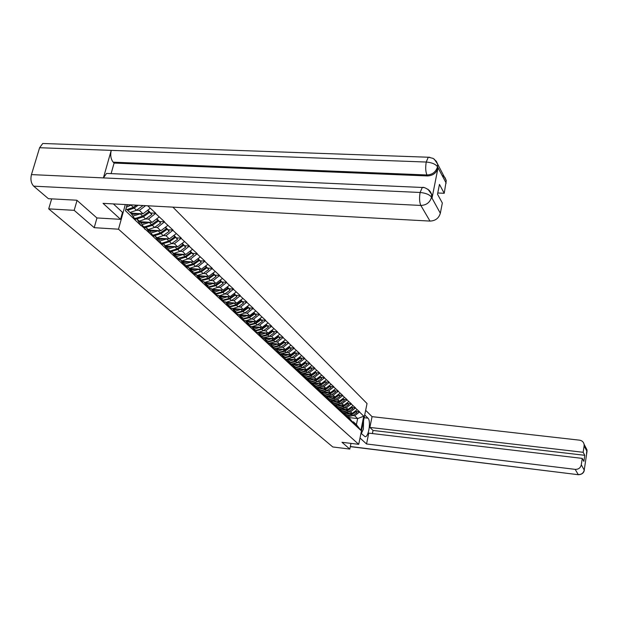 <?xml version="1.0" encoding="UTF-8"?>
<svg xmlns="http://www.w3.org/2000/svg" width="618" height="618" viewBox="0 0 618 618"><rect width="100%" height="100%" fill="white"/><g stroke="black" fill="none" stroke-linecap="round" stroke-linejoin="round"><path stroke-width="0.93" d="M77.049 200.41L74.175 210.329L94.214 227.679L118.501 229.193L358.726 444.334L367.038 403.546L172.901 207.138M118.501 229.193L125.315 204.558M127.099 204.658L125.431 210.692L141.02 225.686L137.041 219.089L134.709 218.934M147.64 205.771L155.782 213.264L150.877 212.986M145.709 218.919L148.536 219.081L155.782 213.264M155.69 213.612L164.542 221.8L159.699 221.514M154.608 227.362L157.397 227.532L164.542 221.8M164.45 222.14L173.063 230.105L168.274 229.803M163.26 235.582L166.01 235.759L173.063 230.105M172.978 230.437L181.352 238.177L176.617 237.876M171.68 243.577L174.4 243.755L181.352 238.177M181.267 238.509L189.425 246.034L184.736 245.725M179.877 251.356L182.557 251.534L189.425 246.034M189.332 246.366L197.273 253.689L192.638 253.372M187.849 258.927L190.498 259.112L197.273 253.689M197.188 254.013L204.921 261.136L200.332 260.811M195.62 266.304L198.231 266.489L204.921 261.136M204.836 261.46L212.376 268.397L207.833 268.065M203.191 273.488L205.771 273.681L212.376 268.397M212.291 268.714L219.629 275.474L215.141 275.134M210.56 280.487L213.11 280.688L219.629 275.474M219.552 275.79L226.713 282.364L222.264 282.024M217.752 287.316L220.271 287.517L226.713 282.364M226.636 282.681L233.612 289.093L229.216 288.745M224.759 293.975L227.254 294.176L233.612 289.093M233.534 289.402L240.348 295.651L235.991 295.304M231.603 300.464L234.06 300.672L240.348 295.651M240.271 295.96L246.914 302.048L242.604 301.7M238.27 306.806L240.703 307.007L246.914 302.048M246.845 302.356L253.326 308.297L249.062 307.942M244.79 312.986L247.192 313.195L253.326 308.297M253.256 308.598L259.591 314.4L255.365 314.037M251.147 319.027L253.519 319.236L259.591 314.4M259.521 314.693L265.701 320.356L261.522 319.993M257.358 324.929L259.707 325.138L265.701 320.356M265.632 320.649L271.673 326.173L267.532 325.802M263.423 330.684L265.748 330.9L271.673 326.173M271.611 326.466L277.513 331.858L273.411 331.487M269.355 336.316L271.65 336.532L277.513 331.858M277.443 332.152L283.214 337.42L279.151 337.042M275.149 341.824L277.42 342.032L283.214 337.42M283.152 337.706L288.791 342.851L284.767 342.472M280.811 347.2L283.059 347.416L288.791 342.851M288.73 343.137L294.245 348.166L290.259 347.787M286.35 352.461L288.575 352.677L294.245 348.166M294.183 348.444L299.583 353.365L295.628 352.978M291.773 357.606L293.975 357.822L299.583 353.365M299.521 353.643L304.798 358.448L300.889 358.061M297.073 362.642L299.251 362.859L304.798 358.448M304.744 358.718L309.912 363.423L306.034 363.036M302.264 367.571L304.419 367.787L309.912 363.423M309.85 363.693L314.91 368.297L311.063 367.911M307.339 372.391L309.479 372.615L314.91 368.297M314.848 368.567L319.8 373.063L315.991 372.677M312.314 377.119L314.431 377.335L319.8 373.063M319.745 373.334L324.597 377.737L320.819 377.343M317.181 381.739L319.274 381.963L324.597 377.737M324.543 378L329.294 382.31L325.547 381.916M321.947 386.273L324.025 386.489L329.294 382.31M329.232 382.573L333.89 386.791L330.182 386.397M326.621 390.707L328.676 390.931L333.89 386.791M333.836 387.046L338.401 391.179L334.724 390.785M331.202 395.056L333.233 395.281L338.401 391.179M338.347 391.441L342.82 395.481L339.174 395.087M335.69 399.321L337.706 399.545L342.82 395.481M342.766 395.736L347.146 399.707L343.531 399.313M340.085 403.5L342.086 403.716L347.146 399.707M347.092 399.954L351.395 403.84L347.81 403.446M344.404 407.594L346.381 407.818L351.395 403.84M351.341 404.095L355.559 407.895L352.005 407.501M348.629 411.611L350.591 411.835L355.559 407.895M355.504 408.143L359.645 411.874L356.123 411.48M352.785 415.559L354.724 415.775L359.645 411.874M359.591 412.121L363.763 416.184L360.866 430.398L356.648 426.466L353.465 421.87L352.507 421.754M141.113 225.331L356.648 426.466M136.555 210.22L139.413 210.383L145.593 205.663M130.668 213.11L143.013 213.813L139.413 210.383M137.041 219.089L140.665 222.472L144.72 228.699M143.013 213.813L150.228 208.297M139.822 221.692L152.028 222.418L148.536 219.081M150.259 233.867L146.211 227.679L143.963 227.54M146.211 227.679L149.734 230.97L153.758 237.134M152.028 222.418L159.143 216.972M148.722 230.027L160.796 230.777L157.397 227.532M159.143 242.156L155.126 236.03L152.947 235.891M155.126 236.03L158.548 239.236L162.549 245.338M160.796 230.777L167.818 225.416M157.381 238.139L169.317 238.911L166.01 235.759M167.779 250.22L163.793 244.149L161.684 244.01M163.793 244.149L167.123 247.27L171.093 253.31M169.317 238.911L176.246 233.619M165.809 246.034L177.613 246.821L174.4 243.755M176.184 258.061L172.229 252.051L170.174 251.912M172.229 252.051L175.466 255.079L179.413 261.066M177.613 246.821L184.45 241.607M174.006 253.72L185.686 254.523L182.557 251.534M184.365 265.694L180.433 259.738L178.44 259.599M180.433 259.738L183.585 262.689L187.501 268.621M185.686 254.523L192.43 249.378M181.993 261.198L193.55 262.024L190.498 259.112M192.322 273.117L188.42 267.223L186.481 267.084M188.42 267.223L191.487 270.097L195.381 275.968M193.55 262.024L200.209 256.949M189.772 268.49L201.205 269.324L198.231 266.489M200.07 280.348L196.2 274.508L194.315 274.369M196.2 274.508L199.181 277.304L203.044 283.129M201.205 269.324L207.779 264.319M197.351 275.589L208.66 276.439L205.771 273.681M207.625 287.393L203.778 281.607L201.947 281.468M203.778 281.607L206.682 284.334L210.522 290.097M208.66 276.439L215.157 271.503M204.736 282.511L215.929 283.376L213.11 280.688M214.979 294.261L211.155 288.529L209.378 288.39M211.155 288.529L213.99 291.186L217.806 296.895M215.929 283.376L222.341 278.502M220.541 280.642L223.206 283.43L217.667 287.378L211.928 289.247L223.021 290.136L220.271 287.517M222.148 300.951L218.355 295.273L216.624 295.134M218.355 295.273L221.12 297.861L224.906 303.523M223.021 290.136L229.355 285.331M219.367 295.875L229.935 296.733L227.254 294.176M229.139 307.47L225.377 301.847L223.693 301.708M225.377 301.847L228.073 304.373L231.827 309.981M229.935 296.733L236.192 291.982M226.574 302.326L236.679 303.168L234.06 300.672M235.96 313.836L232.221 308.258L230.584 308.119M232.221 308.258L234.848 310.73L238.579 316.285M236.679 303.168L242.859 298.479M233.542 308.621L243.26 309.448L240.703 307.007M242.611 320.047L238.896 314.523L237.304 314.384M238.896 314.523L241.468 316.926L245.168 322.434M243.26 309.448L249.371 304.813M240.302 314.763L249.687 315.574L247.192 313.195M249.1 326.103L245.416 320.626L243.863 320.495M245.416 320.626L247.926 322.975L251.603 328.436M249.687 315.574L255.721 311.001M246.876 320.757L255.96 321.561L253.519 319.236M255.443 332.02L251.781 326.59L250.267 326.459M251.781 326.59L254.23 328.884L257.876 334.292M255.96 321.561L261.924 317.042M253.272 326.613L262.086 327.401L259.707 325.138M261.63 337.799L258 332.414L256.524 332.283M258 332.414L260.387 334.655L264.01 340.016M262.086 327.401L267.988 322.936M259.514 332.337L268.073 333.117L265.748 330.9M267.679 343.438L264.071 338.108L262.627 337.969M264.071 338.108L266.404 340.294L270.004 345.609M268.073 333.117L273.905 328.706M265.601 337.922L273.921 338.695L271.65 336.532M273.581 348.946L270.004 343.662L268.598 343.531M270.004 343.662L272.283 345.802L277.752 343.971M273.921 338.695L279.691 334.338M275.86 351.07L272.283 345.802M271.541 343.384L279.645 344.149L277.42 342.032M279.359 354.338L275.806 349.093L274.431 348.961M275.806 349.093L278.03 351.186L281.576 356.408M279.645 344.149L285.346 339.838M277.343 348.73L285.23 349.487L283.059 347.416M284.998 359.606L281.468 354.408L280.132 354.276M281.468 354.408L283.654 356.455L287.177 361.63M285.23 349.487L290.877 345.223M283.005 353.952L290.699 354.701L288.575 352.677M290.522 364.751L287.015 359.599L285.709 359.475M287.015 359.599L289.147 361.6L292.646 366.737M290.699 354.701L296.285 350.491M288.544 359.066L296.053 359.807L293.975 357.822M295.914 369.788L292.438 364.682L291.155 364.55M292.438 364.682L294.523 366.636L297.992 371.727M296.053 359.807L301.576 355.644M293.952 364.064L301.283 364.798L299.251 362.859M301.198 374.717L297.737 369.649L296.493 369.525M297.737 369.649L299.784 371.565L303.229 376.617M301.283 364.798L306.752 360.68M299.243 368.961L306.412 369.688L304.419 367.787M306.366 379.537L302.928 374.516L301.715 374.392M302.928 374.516L304.929 376.393L308.351 381.399M306.412 369.688L311.82 365.609M304.419 373.751L311.426 374.469L309.479 372.615M311.418 384.257L308.011 379.274L306.822 379.151M308.011 379.274L309.973 381.113L313.372 386.072M311.426 374.469L316.779 370.437M309.487 378.44L316.331 379.158L314.431 377.335M316.37 388.876L312.986 383.94L311.82 383.817M312.986 383.94L314.902 385.732L318.278 390.653M316.331 379.158L321.63 375.165M314.438 383.036L321.144 383.747L319.274 381.963M321.221 393.403L317.861 388.506L316.717 388.382M317.861 388.506L319.738 390.259L323.09 395.141M321.144 383.747L326.389 379.8M319.29 387.54L325.856 388.235L324.025 386.489M325.964 397.83L322.627 392.971L321.514 392.855M322.627 392.971L327.795 399.537M325.856 388.235L331.047 384.334M324.041 391.951L330.468 392.639L328.676 390.931M330.622 402.171L327.301 397.351L326.211 397.235M327.301 397.351L332.414 403.848M330.468 392.639L335.613 388.776M328.699 396.269L334.995 396.957L333.233 395.281M335.172 406.428L331.881 401.646L330.815 401.522M331.881 401.646L336.934 408.065M334.995 396.957L340.085 393.133M333.256 400.51L339.429 401.182L337.706 399.545M339.645 410.591L336.37 405.848L335.327 405.732M336.37 405.848L341.368 412.198M339.429 401.182L344.465 397.397M337.722 404.659L343.778 405.331L342.086 403.716M344.017 414.678L340.773 409.973L339.745 409.858M340.773 409.973L345.709 416.254M343.778 405.331L348.768 401.584M342.102 408.73L348.034 409.394L346.381 407.818M348.313 418.68L345.083 414.014L344.087 413.898M345.083 414.014L349.966 420.225M348.034 409.394L352.978 405.686M346.397 412.724L352.214 413.388L350.591 411.835M352.523 422.612L349.317 417.977L348.336 417.868M349.317 417.977L354.145 424.126M352.214 413.388L357.111 409.711M348.065 417.474L357.652 418.571L354.724 415.775M353.465 421.87L356.408 424.628L357.652 418.571L363.763 416.184M360.866 430.398L356.408 424.628M358.726 444.334L341.986 442.295L349.819 449.077L350.985 443.392M349.819 449.077L332.793 446.969L48.698 208.876L74.175 210.329M51.657 198.872L48.698 208.876M125.979 208.714L131.325 213.728L135.412 220.016M94.214 227.679L96.964 217.945M344.203 413.025L345.686 413.419L348.567 412.971M347.664 416.887L352.693 415.62L356.934 412.646L355.466 410.947M356.934 412.646L355.52 410.908M347.03 415.968L351.673 414.655L355.929 411.681M345.81 414.686L350.537 413.195M346.806 415.651L351.325 414.33L355.589 411.349M339.9 409.023L341.453 409.44L344.357 408.985M343.438 412.963L348.544 411.681L352.824 408.676L351.318 406.938M352.824 408.676L351.372 406.891M342.789 412.028L347.501 410.692L351.796 407.687M341.569 410.723L346.343 409.209M342.565 411.704L347.154 410.36L351.449 407.355M335.504 404.945L337.134 405.385L340.07 404.921M339.127 408.954L344.311 407.664L348.637 404.628L347.092 402.843M348.637 404.628L347.146 402.805M338.471 408.004L343.253 406.659L347.586 403.616M337.25 406.675L342.071 405.145M338.247 407.671L342.897 406.32L347.231 403.276M331.032 400.781L332.731 401.244L335.69 400.773M334.732 404.867L340 403.562L344.365 400.503L342.781 398.664M344.365 400.503L342.828 398.625M334.068 403.902L338.919 402.542L343.299 399.475M332.847 402.55L337.706 400.997M342.689 398.734L342.936 399.12L342.604 398.803M333.836 403.569L338.556 402.194L342.936 399.12M326.459 396.532L328.235 397.026L331.225 396.547M330.251 400.703L335.597 399.382L340.008 396.292L338.386 394.408M340.008 396.292L338.432 394.377M329.572 399.715L334.5 398.34L338.919 395.242M328.359 398.34L333.264 396.764M338.293 394.477L338.548 394.887L338.2 394.547M329.34 399.375L334.129 397.984L338.548 394.887M321.793 392.198L323.654 392.716L326.675 392.229M325.678 396.447L331.109 395.126L335.559 391.997L333.905 390.058M335.559 391.997L333.936 390.028M324.983 395.45L329.989 394.06L334.454 390.924M323.77 394.045L328.722 392.453M333.805 390.136L334.075 390.561L333.705 390.205M324.744 395.103L329.61 393.697L334.075 390.561M363.554 420.649L363.384 429.162L361.321 433.627M361.522 430.63L362.619 425.23M360.974 433.311L365.161 436.733C368.691 437.096 371.155 420.727 367.965 418.154L364.713 414.972M360.016 438.023L366.544 443.979L368.73 433.125L582.249 458.394L581.299 464.821L584.242 470.082L587.007 451.418L584.11 445.902L584.087 444.272C583.516 441.947 582.001 440.58 579.56 440.17L372.059 416.656L369.881 427.424L373.04 430.452L372.415 433.566M365.663 410.313L372.059 416.656M366.544 443.979L575.173 469.363C578.463 469.441 580.503 467.926 581.299 464.821M582.249 458.394L583.879 461.368L584.783 455.311L583.16 452.291L584.11 445.902M583.16 452.291L369.881 427.424M584.783 455.311L373.04 430.452M584.304 470.298L584.273 469.873M350.344 446.528L578.456 474.724C581.878 474.493 583.832 472.963 584.327 470.128L584.28 470.028M113.38 203.909L122.488 212.353L120.556 219.336L103.052 203.353L429.989 221.082L420.843 205.446L33.689 186.165L48.405 198.695L76.841 200.224L96.887 217.938L120.556 219.336M442.094 175.303L444.898 177.42L446.266 180.587L444.226 193.287L437.768 192.994M33.689 186.165C31.07 183.353 30.328 179.498 31.456 174.6L103.407 177.907L106.566 173.419L108.93 173.527M430.228 191.48L432.098 195.18L432.052 197.999L437.992 167.965C436.447 172.994 432.948 175.651 427.471 175.937L114.098 163.067L113.194 162.179C110.831 159.251 110.182 155.319 111.232 150.375L39.606 147.725L31.456 174.6M39.606 147.725L42.758 143.484L45.33 143.577M427.471 175.937L426.945 174.971C425.586 171.804 425.354 167.493 426.227 162.04L111.232 150.375L103.407 177.907L420.109 192.476C425.678 193.017 429.456 194.562 431.441 197.096L440.333 213.256C438.826 218.254 435.373 220.865 429.989 221.082M444.226 193.287L439.46 184.396L437.521 194.23L442.334 203.005L440.333 213.256M114.098 163.067L111.116 173.619M113.194 162.179L426.945 174.971C432.252 174.747 435.767 172.082 437.474 166.991L437.992 167.965M434.199 159.081L437.614 164.04L436.339 161.306L433.133 158.393L428.289 157.196L426.227 162.04C431.773 162.542 435.52 164.087 437.459 166.675L437.474 166.991M317.034 387.78L318.981 388.328L322.024 387.834M321.005 392.113L326.528 390.777L331.024 387.617L329.324 385.624M331.024 387.617L329.355 385.601M320.309 391.094L325.385 389.688L329.896 386.52M319.097 389.664L324.095 388.05M329.224 385.702L329.51 386.15L329.124 385.779M320.062 390.738L324.998 389.317L329.51 386.15M312.167 383.26L314.207 383.84L317.281 383.338M316.246 387.687L321.854 386.335L326.397 383.145L324.659 381.097M326.397 383.145L324.682 381.082M315.528 386.644L320.688 385.23L325.246 382.024M314.323 385.192L319.375 383.554M324.55 381.175L324.852 381.646L324.45 381.26M315.28 386.289L320.294 384.852L324.852 381.646M307.208 378.656L309.332 379.267L312.445 378.749M311.379 383.168L317.088 381.808L321.677 378.579L319.885 376.478L321.677 378.579M310.653 382.109L315.898 380.673L320.495 377.443M309.448 380.626L314.547 378.973M319.784 376.563L320.093 377.05L319.668 376.64M310.406 381.739L315.489 380.294L320.093 377.05M302.132 373.952L304.357 374.593L307.501 374.068M306.412 378.556L312.221 377.181L316.856 373.921L315.018 371.766L316.856 373.921M305.678 377.474L311.001 376.022L315.651 372.754M304.473 375.96L309.626 374.284M314.91 371.843L315.242 372.36L314.794 371.936M305.416 377.104L310.591 375.636L315.242 372.36M296.949 369.139L299.282 369.819L302.449 369.286M301.337 373.844L307.246 372.461L311.928 369.162L310.051 366.945L311.928 369.162M300.587 372.747L306.003 371.279L310.7 367.973M299.398 371.202L304.597 369.502M309.935 367.03L310.282 367.571L309.819 367.123M300.325 372.36L305.586 370.877L310.282 367.571M291.65 364.226L294.091 364.944L297.297 364.404M296.153 369.031L302.171 367.633L306.899 364.303L304.968 362.024L306.899 364.303M295.396 367.911L300.896 366.428L305.64 363.09M294.207 366.343L299.46 364.62M304.859 362.109L305.215 362.673L304.728 362.202M295.126 367.525L300.472 366.018L305.215 362.673M285.446 359.089L288.791 359.962L292.028 359.406M290.862 364.118L296.98 362.704L301.762 359.336L299.529 357.181M290.081 362.975L295.682 361.476L300.479 358.092M301.762 359.336L299.784 356.995M288.9 361.368L294.207 359.622M289.811 362.581L295.242 361.059L300.039 357.675M284.38 357.528L289.904 355.983L294.755 352.561L294.214 352.051M280.688 354.075L283.376 354.871L286.644 354.307M284.659 357.93L290.352 356.416L295.195 352.994L294.384 351.974M286.204 359.205L291.681 357.675L296.509 354.261L294.5 351.889M296.509 354.261L295.195 352.994M283.484 356.292L288.845 354.523M294.361 351.943L294.755 352.561M278.826 352.36L284.442 350.8L289.348 347.339L288.791 346.798M275.844 349.131L277.837 349.664L281.136 349.093M279.915 353.952L286.258 352.523L291.148 349.077L288.977 346.752M279.112 352.77L284.906 351.24L289.803 347.779M275.018 348.83L275.721 349.085M291.148 349.077L289.1 346.667M277.945 351.101L283.361 349.309M288.938 346.69L289.348 347.339M273.148 347.077L278.865 345.501L283.816 342.001L283.237 341.437M270.159 343.809L272.175 344.35L275.512 343.762M274.253 348.706L280.719 347.262L285.655 343.778L283.453 341.414M273.434 347.501L279.336 345.949L284.288 342.449M269.216 343.469L269.672 343.631M285.655 343.778L283.577 341.329M283.392 341.321L283.816 342.001M267.339 341.677L273.156 340.078L278.17 336.54L277.559 335.953M264.349 338.37L266.381 338.903L269.757 338.309M268.467 343.338L275.056 341.885L280.047 338.355L277.799 335.96M267.633 342.109L273.635 340.533L278.641 336.995M280.047 338.355L277.93 335.868M266.458 340.371L272.02 338.517M277.721 335.829L278.17 336.54M261.399 336.153L267.324 334.539L272.384 330.954L271.75 330.336M258.409 332.801L260.456 333.341L263.871 332.731M262.542 337.837L269.263 336.377L274.307 332.808L272.02 330.375M261.7 336.586L267.81 335.002L272.87 331.426M274.307 332.808L272.159 330.275M260.495 334.817L266.149 332.94M271.92 330.205L272.384 330.954M255.319 330.499L261.344 328.861L266.466 325.238L265.802 324.589M252.329 327.107L254.4 327.648L257.845 327.022M256.478 332.221L256.949 332.322M255.62 330.947L261.847 329.34L266.968 325.717L266.111 324.659M258.015 332.43L263.338 330.754L268.436 327.138L266.25 324.566M268.436 327.138L266.968 325.717M254.4 329.131L260.147 327.231M265.979 324.458L266.466 325.238M249.093 324.713L255.234 323.059L260.417 319.382L259.714 318.71M246.103 321.275L248.197 321.816L251.68 321.182M249.402 325.168L255.752 323.546L260.927 319.877L260.054 318.811M251.889 326.69L257.266 324.991L262.426 321.329L260.201 318.71M262.426 321.329L260.927 319.877M248.158 323.314L254.006 321.391M259.908 318.571L260.417 319.382M242.719 318.788L248.977 317.111L254.214 313.396L253.488 312.693M239.738 315.304L241.847 315.852L245.369 315.203M243.029 319.251L249.502 317.613L254.74 313.898L253.859 312.832M245.624 320.819L251.055 319.089L256.277 315.389L254.006 312.723M256.277 315.389L254.74 313.898M241.762 317.366L247.718 315.404M253.689 312.546L254.214 313.396M236.192 312.723L242.565 311.024L247.864 307.262L247.107 306.528M233.21 309.193L235.342 309.742L238.903 309.077M236.509 313.195L243.106 311.542L248.405 307.779L247.517 306.698M239.205 314.809L244.697 313.048L249.981 309.301L247.671 306.59M249.981 309.301L248.405 307.779M235.211 311.263L241.275 309.278M247.316 306.373L247.864 307.262M229.494 306.505L235.999 304.79L241.368 300.981L240.572 300.217M226.528 302.928L228.675 303.477L232.283 302.805M229.819 306.991L236.555 305.315L241.916 301.507L241.02 300.425M232.638 308.652L238.185 306.868L243.531 303.067L241.174 300.309M243.531 303.067L241.916 301.507M228.506 305.022L234.678 302.998M240.788 300.047L241.368 300.981M222.642 300.139L229.278 298.401L234.701 294.539L233.874 293.743M219.684 296.516L221.854 297.065L225.5 296.37M222.974 300.634L229.842 298.942L235.265 295.087L234.361 293.99M225.902 302.341L231.518 300.526L236.918 296.686L234.523 293.874M236.918 296.686L235.265 295.087M221.623 298.618L227.918 296.57M234.106 293.565L234.701 294.539M215.612 293.612L222.38 291.851L227.872 287.942L227.007 287.107M212.662 289.935L214.855 290.491L218.54 289.78M215.952 294.114L222.967 292.407L228.451 288.498L227.54 287.401M219.004 295.875L224.674 294.037L230.151 290.143L227.702 287.285M230.151 290.143L228.451 288.498M214.577 292.059L220.989 289.973M227.246 286.93L227.872 287.942M208.405 286.922L215.311 285.137L220.873 281.182L219.969 280.309M205.47 283.199L207.679 283.747L211.41 283.029M208.745 287.432L215.914 285.709L221.468 281.754L220.711 280.518M223.206 283.43L221.468 281.754M207.347 285.331L213.882 283.214M220.224 280.116L220.873 281.182M201.004 280.054L208.065 278.254L213.697 274.245L212.754 273.334M198.084 276.277L200.325 276.833L204.102 276.099M201.36 280.58L208.675 278.834L214.299 274.825L213.364 273.712M204.674 282.449L210.483 280.549L216.084 276.555L213.542 273.589M216.084 276.555L214.299 274.825M199.931 278.432L206.59 276.285M213.017 273.133L213.697 274.245M193.419 273.009L200.626 271.194L206.327 267.123L205.346 266.173M192.322 271.348L199.12 269.17M190.514 269.185L192.777 269.742L196.601 268.984M193.774 273.55L194.879 273.712L201.259 271.789L206.953 267.725L206.01 266.597M197.235 275.481L203.106 273.542L208.784 269.494L206.188 266.474M208.784 269.494L206.953 267.725M205.616 265.964L206.327 267.123M185.624 265.786L193.001 263.948L198.772 259.823L197.737 258.826M184.504 264.087L191.441 261.87M182.743 261.908L185.029 262.465L188.899 261.692M185.987 266.335L187.192 266.512L193.643 264.558L199.405 260.441L198.455 259.305M189.602 268.328L195.543 266.358L201.29 262.256L198.641 259.174M201.29 262.256L199.405 260.441M198.03 258.61L198.772 259.823M177.629 258.363L185.168 256.501L191.008 252.322L189.935 251.287M176.478 256.624L183.561 254.377M174.77 254.431L177.072 254.995L180.997 254.199M177.992 258.919L179.297 259.12L185.825 257.134L191.665 252.955L190.699 251.812M181.762 260.989L187.772 258.981L193.596 254.825L190.892 251.68M193.596 254.825L191.665 252.955M190.236 251.055L191.008 252.322M169.409 250.746L170.506 250.893L177.119 248.861L183.044 244.62L181.916 243.538M168.243 248.969L175.473 246.682M166.582 246.76L168.907 247.316L172.878 246.505M169.78 251.31L171.194 251.534L177.799 249.51L183.716 245.276L182.735 244.125M173.72 253.45L179.799 251.41L185.694 247.185L182.936 243.986M185.694 247.185L183.716 245.276M183.044 244.62L182.225 243.307M160.958 242.913L162.163 243.083L168.853 241.012L174.855 236.709L173.681 235.582M159.768 241.097L167.161 238.772M158.162 238.872L160.518 239.436L164.535 238.602M161.344 243.492L162.866 243.739L169.548 241.677L175.543 237.382L174.562 236.223M165.454 245.701L171.611 243.631L177.582 239.351L174.763 236.076M177.582 239.351L175.543 237.382M174.855 236.709L173.998 235.342M152.275 234.863L153.588 235.056L160.363 232.947L166.443 228.583L165.215 227.401M151.062 233.009L158.617 230.645M149.517 230.769L151.897 231.333L155.968 230.475M152.661 235.458L154.315 235.728L161.074 233.627L167.154 229.27L166.149 228.104M156.957 237.745L163.191 235.636L169.247 231.294L166.358 227.957M169.247 231.294L167.154 229.27M166.443 228.583L165.531 227.154M143.345 226.59L144.774 226.798L151.626 224.651L157.791 220.224L156.508 218.988M142.101 224.689L149.834 222.287M140.626 222.441L143.028 222.998L147.154 222.125M143.739 227.192L145.516 227.494L152.368 225.354L158.525 220.935L157.513 219.761M148.227 229.564L154.539 227.416L160.672 223.013L157.721 219.606M160.672 223.013L158.525 220.935M157.791 220.224L156.833 218.741M134.152 218.077L135.705 218.309L142.65 216.122L148.892 211.626L147.555 210.336M132.893 216.13L140.796 213.689M131.402 213.843L133.905 214.431L138.092 213.534M134.554 218.687L136.47 219.027L143.407 216.841L149.649 212.353L148.621 211.178M144.658 228.93L144.991 229.394M139.251 221.159L145.639 218.965L151.858 214.492L148.845 211.016M151.858 214.492L149.649 212.353M148.892 211.626L147.887 210.089M126.899 205.377L128.668 204.743M135.357 220.209L135.798 220.819M127.702 210.329L134.191 208.088L138.123 205.253M130.019 212.507L136.485 210.274L142.797 205.732M126.389 207.215L131.433 204.89M126.914 209.595L133.411 207.347L136.439 205.161M352.693 415.62L351.673 414.655M351.325 414.33L350.306 413.357M348.544 411.681L347.501 410.692M347.154 410.36L346.111 409.371M344.311 407.664L343.253 406.659M342.897 406.32L341.831 405.308M340 403.562L338.919 402.542M338.556 402.194L337.467 401.167M335.597 399.382L334.5 398.34M334.129 397.984L333.017 396.934M331.109 395.126L329.989 394.06M329.61 393.697L328.482 392.623M584.242 470.082C583.462 473.149 581.453 474.639 578.216 474.554L575.173 469.363M364.149 417.722L367.965 418.154M584.319 446.289L586.976 449.811L587.007 451.418M586.559 453.017L586.976 451.627M432.052 197.999L431.441 197.103M446.204 183.137L437.459 166.69M431.457 197.412C429.896 202.526 426.358 205.199 420.843 205.446C419.444 202.349 419.197 198.023 420.109 192.476L422.287 187.47L423.809 187.571M42.758 143.484L429.827 157.289M446.266 180.587L437.614 164.04L437.544 166.644M427.926 189.201L431.573 194.237L431.526 197.065M326.528 390.777L325.385 389.688M324.998 389.317L323.847 388.228M321.854 386.335L320.688 385.23M320.294 384.852L319.12 383.732M317.088 381.808L315.898 380.673M315.489 380.294L314.292 379.151M312.221 377.181L311.001 376.022M310.591 375.636L309.363 374.469M307.246 372.461L306.003 371.279M305.586 370.877L304.334 369.688M302.171 367.633L300.896 366.428M300.472 366.018L299.189 364.805M296.98 362.704L295.682 361.476M295.242 361.059L293.936 359.815M291.681 357.675L290.352 356.416M289.904 355.983L288.567 354.717M286.258 352.523L284.906 351.24M284.442 350.8L283.083 349.502M280.719 347.262L279.336 345.949M278.865 345.501L277.467 344.172M275.056 341.885L273.635 340.533M273.156 340.078L271.727 338.726M269.263 336.377L267.81 335.002M267.324 334.539L265.856 333.148M263.338 330.754L261.847 329.34M261.344 328.861L259.854 327.44M257.266 324.991L255.752 323.546M255.234 323.059L253.704 321.599M251.055 319.089L249.502 317.613M248.977 317.111L247.409 315.62M244.697 313.048L243.106 311.542M242.565 311.024L240.958 309.502M238.185 306.868L236.555 305.315M235.999 304.79L234.361 303.229M231.518 300.526L229.842 298.942M229.278 298.401L227.594 296.802M224.674 294.037L222.967 292.407M222.38 291.851L220.657 290.213M217.667 287.378L215.914 285.709M215.311 285.137L213.542 283.461M210.483 280.549L208.675 278.834M208.065 278.254L206.25 276.532M203.106 273.542L201.259 271.789M200.626 271.194L198.764 269.425M195.543 266.358L193.643 264.558M193.001 263.948L191.086 262.125M187.772 258.981L185.825 257.134M185.168 256.501L183.198 254.639M179.799 251.41L177.799 249.51M177.119 248.861L175.103 246.945M171.611 243.631L169.548 241.677M168.853 241.012L166.783 239.042M163.191 235.636L161.074 233.627M160.363 232.947L158.231 230.923M154.539 227.416L152.368 225.354M151.626 224.651L149.432 222.573M145.639 218.965L143.407 216.841M142.65 216.122L140.394 213.982M136.485 210.274L134.191 208.088M133.411 207.347L131.086 205.137M578.371 474.709L350.313 446.652M586.482 453.519L586.976 449.811L584.087 444.272M432.098 195.18L429.41 190.483C425.787 187.918 423.415 186.914 422.287 187.47L106.566 173.419"/></g></svg>
